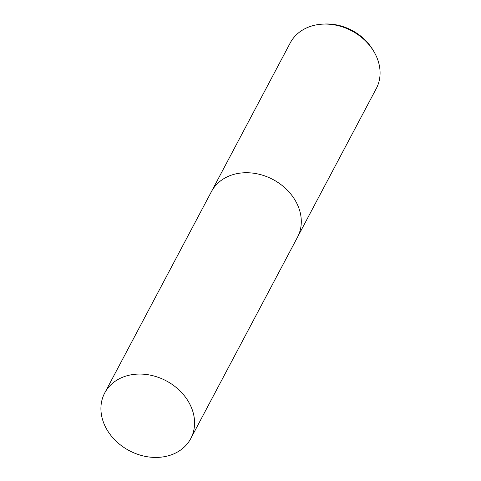 <?xml version="1.0" encoding="UTF-8"?>
<svg xmlns="http://www.w3.org/2000/svg" width="481" height="481" viewBox="0 0 481 481"><rect width="100%" height="100%" fill="white"/><g stroke="black" fill="none" stroke-linecap="round" stroke-linejoin="round"><path stroke-width="0.72" d="M297.414 237.349A48.695 39.496 -152.1 0 0 297.492 237.211L376.274 88.564A48.695 39.496 -152.1 0 0 375.505 54.521A48.695 39.496 -152.1 0 0 373.839 51.491A48.695 39.496 -152.1 0 0 322.27 24.158A48.695 39.496 -152.1 0 0 290.223 42.953L211.442 191.6A48.695 39.496 -152.1 0 0 211.369 191.739M211.442 191.6A48.695 39.496 -152.1 0 1 253.535 173.208A48.695 39.496 -152.1 0 1 296.723 203.168A48.695 39.496 -152.1 0 1 297.492 237.211A48.695 39.496 -152.1 0 0 296.723 203.168A48.695 39.496 -152.1 0 0 253.535 173.208A48.695 39.496 -152.1 0 0 211.442 191.6L104.726 392.947A48.695 39.496 -152.1 0 0 105.495 426.984A48.695 39.496 -152.1 0 0 148.683 456.95A48.695 39.496 -152.1 0 0 190.777 438.552A48.695 39.496 -152.1 0 0 190.007 404.515A48.695 39.496 -152.1 0 0 146.819 374.549A48.695 39.496 -152.1 0 0 104.726 392.947M373.839 51.491L372.895 49.904A46.056 37.356 -152.1 0 0 324.116 24.05L322.27 24.158M297.492 237.211L190.777 438.552"/></g></svg>
